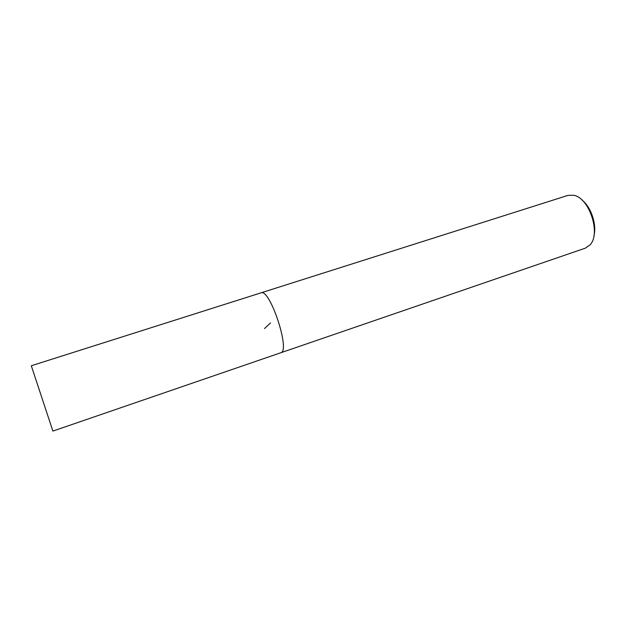 <?xml version="1.0" encoding="UTF-8"?>
<svg xmlns="http://www.w3.org/2000/svg" width="626" height="626" viewBox="0 0 626 626"><rect width="100%" height="100%" fill="white"/><g stroke="black" fill="none" stroke-linecap="round" stroke-linejoin="round"><path stroke-width="0.94" d="M593.925 235.806C596.969 224.82 591.155 207.206 582.157 200.195M280.479 352.868L585.404 248.131L590.185 244.696C601.007 233.388 589.285 197.926 573.862 195.289L567.97 195.382L260.674 292.952M280.745 352.798C290.832 351.444 269.845 287.929 260.932 292.851C269.845 287.944 290.824 351.429 280.738 352.774L52.889 431.079L31.3 365.748L260.94 292.866M264.508 328.556L270.573 322.914"/></g></svg>
